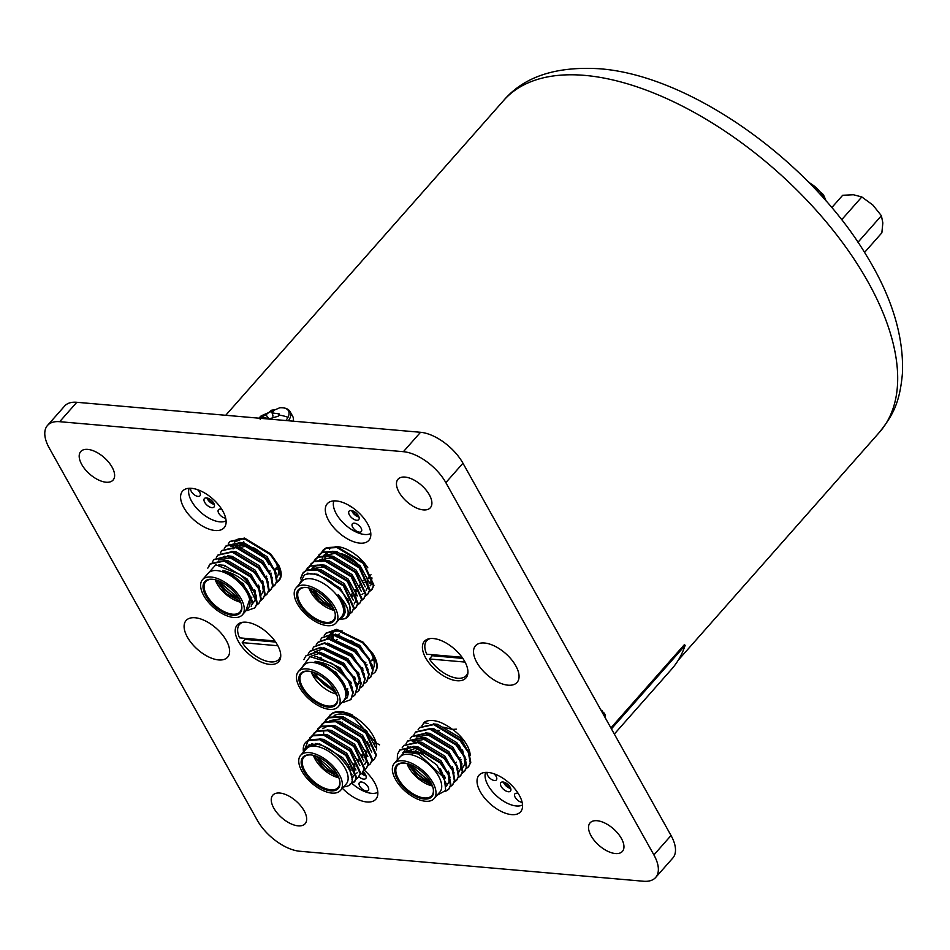 <?xml version="1.0" encoding="UTF-8"?>
<svg xmlns="http://www.w3.org/2000/svg" width="950" height="950" viewBox="0 0 950 950"><rect width="100%" height="100%" fill="white"/><g stroke="black" fill="none" stroke-linecap="round" stroke-linejoin="round"><path stroke-width="1.43" d="M519.27 795.221A27.692 14.108 -138.6 0 0 498.406 775.639A27.692 14.108 -138.6 0 0 479.026 775.188A27.692 14.108 -138.6 0 0 480.32 791.825A27.692 14.108 -138.6 0 0 501.173 811.407A27.692 14.108 -138.6 0 0 520.553 811.858A27.692 14.108 -138.6 0 0 519.27 795.221M342.416 788.274A27.692 14.108 -138.6 0 0 375.844 799.223A27.692 14.108 -138.6 0 0 374.561 782.598A27.692 14.108 -138.6 0 0 364.183 770.106M367.543 523.747A27.692 14.108 -138.6 0 0 346.679 504.153A27.692 14.108 -138.6 0 0 327.299 503.714A27.692 14.108 -138.6 0 0 328.593 520.339A27.692 14.108 -138.6 0 0 349.446 539.933A27.692 14.108 -138.6 0 0 368.826 540.372A27.692 14.108 -138.6 0 0 367.543 523.747M470.202 755.63A27.692 14.108 -138.6 0 0 466.913 745.049A27.692 14.108 -138.6 0 0 452.521 729.386M354.528 718.39A27.692 14.108 -138.6 0 0 333.782 716.158M367.804 567.815A27.692 14.108 -138.6 0 0 335.231 546.618M515.767 665.796A27.692 14.108 -138.6 0 0 494.902 646.214A27.692 14.108 -138.6 0 0 475.522 645.762A27.692 14.108 -138.6 0 0 476.805 662.399A27.692 14.108 -138.6 0 0 497.669 681.981A27.692 14.108 -138.6 0 0 517.049 682.432A27.692 14.108 -138.6 0 0 515.767 665.796M464.645 661.342A27.692 14.108 -138.6 0 0 443.781 641.749A27.692 14.108 -138.6 0 0 424.401 641.309A27.692 14.108 -138.6 0 0 425.695 657.934A27.692 14.108 -138.6 0 0 446.559 677.528A27.692 14.108 -138.6 0 0 465.939 677.967A27.692 14.108 -138.6 0 0 464.645 661.342M373.065 668.812A27.692 14.108 -138.6 0 0 371.046 653.172A27.692 14.108 -138.6 0 0 366.059 646.095M339.981 630.396A27.692 14.108 -138.6 0 0 330.814 633.139M112.064 467.127A21.553 10.984 -138.6 0 0 95.831 451.879A21.553 10.984 -138.6 0 0 80.75 451.535A21.553 10.984 -138.6 0 0 81.748 464.479A21.553 10.984 -138.6 0 0 97.981 479.726A21.553 10.984 -138.6 0 0 113.074 480.071A21.553 10.984 -138.6 0 0 112.064 467.127M304.119 810.778A21.553 10.984 -138.6 0 0 287.886 795.53A21.553 10.984 -138.6 0 0 272.804 795.186A21.553 10.984 -138.6 0 0 273.802 808.129A21.553 10.984 -138.6 0 0 290.047 823.365A21.553 10.984 -138.6 0 0 305.128 823.721A21.553 10.984 -138.6 0 0 304.119 810.778M429.341 494.808A21.553 10.984 -138.6 0 0 413.108 479.572A21.553 10.984 -138.6 0 0 398.026 479.228A21.553 10.984 -138.6 0 0 399.024 492.171A21.553 10.984 -138.6 0 0 415.257 507.407A21.553 10.984 -138.6 0 0 430.338 507.751A21.553 10.984 -138.6 0 0 429.341 494.808M621.395 838.458A21.553 10.984 -138.6 0 0 605.162 823.211A21.553 10.984 -138.6 0 0 590.081 822.866A21.553 10.984 -138.6 0 0 591.078 835.81A21.553 10.984 -138.6 0 0 607.311 851.057A21.553 10.984 -138.6 0 0 622.404 851.402A21.553 10.984 -138.6 0 0 621.395 838.458M277.115 577.089A27.692 14.108 -138.6 0 0 275.191 561.296A27.692 14.108 -138.6 0 0 271.997 556.462M243.058 538.436A27.692 14.108 -138.6 0 0 234.947 541.263M232.976 548.079A27.692 14.108 -138.6 0 0 233.047 548.946M277.459 645.002A27.692 14.108 -138.6 0 0 256.595 625.409A27.692 14.108 -138.6 0 0 237.215 624.969A27.692 14.108 -138.6 0 0 238.498 641.606A27.692 14.108 -138.6 0 0 259.362 661.188A27.692 14.108 -138.6 0 0 278.742 661.627A27.692 14.108 -138.6 0 0 277.459 645.002M222.834 511.112A27.692 14.108 -138.6 0 0 201.97 491.53A27.692 14.108 -138.6 0 0 182.59 491.079A27.692 14.108 -138.6 0 0 183.873 507.716A27.692 14.108 -138.6 0 0 204.737 527.298A27.692 14.108 -138.6 0 0 224.117 527.749A27.692 14.108 -138.6 0 0 222.834 511.112M226.338 640.538A27.692 14.108 -138.6 0 0 205.473 620.956A27.692 14.108 -138.6 0 0 186.093 620.516A27.692 14.108 -138.6 0 0 187.388 637.141A27.692 14.108 -138.6 0 0 208.252 656.735A27.692 14.108 -138.6 0 0 227.62 657.174A27.692 14.108 -138.6 0 0 226.338 640.538M59.684 421.693L76.808 402.289A37.596 19.154 -138.6 0 0 64.624 406.042L47.5 425.446A37.596 19.154 41.4 0 1 59.684 421.693L403.394 451.689A37.596 19.154 41.4 0 1 445.835 482.636L653.897 854.917A37.596 19.154 41.4 0 1 655.643 877.491A37.596 19.154 41.4 0 1 643.471 881.244L299.749 851.248A37.596 19.154 41.4 0 1 257.308 820.301L49.246 448.02A37.596 19.154 41.4 0 1 47.5 425.446M76.808 402.289L420.529 432.286L403.394 451.689M445.835 482.636L462.971 463.232A37.596 19.154 -138.6 0 0 420.529 432.286M462.971 463.232L671.033 835.513L653.897 854.917M655.643 877.491L672.778 858.087A37.596 19.154 -138.6 0 0 671.033 835.513M361.392 755.476A27.692 14.108 -138.6 0 0 362.449 755.749M376.366 749.93A27.692 14.108 -138.6 0 0 375.761 742.449M430.445 781.862A18.929 9.642 41.4 0 1 411.326 764.988M443.223 775.758L440.61 769.429M422.774 753.516L415.803 751.545M407.823 763.729L418.024 777.456L432.131 785.187M394.262 763.432L399.974 756.972A26.564 13.537 41.4 0 1 420.316 758.314A26.564 13.537 41.4 0 1 440.135 779.392A26.564 13.537 41.4 0 1 439.803 792.134L434.091 798.606A26.564 13.537 41.4 0 1 413.749 797.252A26.564 13.537 41.4 0 1 393.929 776.174A26.564 13.537 41.4 0 1 394.262 763.432A26.564 13.537 41.4 0 1 414.604 764.786A26.564 13.537 41.4 0 1 434.423 785.864A26.564 13.537 41.4 0 1 434.091 798.606M436.976 795.34L445.728 790.436L444.303 777.943L418.534 753.979L404.581 752.032L397.884 759.335M448.839 789.094L450.929 784.854L448.982 774.369L440.622 762.351L414.461 746.522L399.891 749.883M445.087 791.623L448.59 789.379L450.442 785.413L448.483 774.927L440.135 762.909L413.963 747.092L399.629 750.156L397.444 754.514L397.266 760.036M443.282 727.189L452.568 729.41C441.56 721.371 432.476 718.758 425.315 721.572A31.338 15.96 -138.6 0 0 424.021 722.582L422.311 725.218M425.315 721.572L421.978 725.42M468.659 766.638L470.761 762.387L468.801 751.901L460.453 739.896L434.293 724.066L419.71 727.415M466.331 768.562L468.421 766.923L470.262 762.957L468.314 752.471L459.954 740.454L433.794 724.624L419.461 727.7L418.012 729.909M464.692 771.127L466.794 766.887L464.835 756.402L456.487 744.384L430.326 728.555L415.744 731.916M462.365 773.062L464.455 771.412L466.296 767.446L464.348 756.96L455.988 744.943L429.827 729.125L415.494 732.189L414.046 734.398M460.726 775.616L462.828 771.376L460.869 760.891L452.521 748.873L426.36 733.056L411.789 736.404M458.399 777.551L460.489 775.901L462.329 771.934L460.382 761.449L452.022 749.431L425.861 733.614L411.528 736.678L410.079 738.886M410.139 750.844L410.436 751.747M456.76 780.104L458.862 775.865L456.914 765.379L448.554 753.362L422.394 737.544L407.823 740.893M454.433 782.04L456.522 780.401L458.363 776.423L456.416 765.938L448.056 753.92L421.895 738.102L407.562 741.166L406.113 743.387M452.806 784.605L454.896 780.354L452.948 769.868L444.588 757.851L418.428 742.033L403.857 745.382M450.466 786.529L452.556 784.89L454.397 780.924L452.449 770.438L444.101 758.421L417.929 742.591L403.596 745.667L402.147 747.876M451.927 767.849L452.972 768.229M447.973 772.338L449.006 772.718M443.697 776.708L445.039 777.219M462.519 750.061A20.888 10.64 41.4 0 1 463.22 753.279M460.976 759.43A20.888 10.64 41.4 0 1 460.37 759.834M461.272 750.251A19.047 9.702 -138.6 0 0 460.608 748.351A19.047 9.702 -138.6 0 0 458.791 744.895M404.997 763.123A22.871 11.649 -138.6 0 0 397.456 765.403A22.871 11.649 -138.6 0 0 397.171 776.364A22.871 11.649 -138.6 0 0 414.236 794.509A22.871 11.649 -138.6 0 0 431.751 795.672A22.871 11.649 -138.6 0 0 433.069 787.918M396.174 776.72A23.619 12.041 -138.6 0 0 419.864 798.119A23.619 12.041 -138.6 0 0 433.164 788.274A23.619 12.041 -138.6 0 0 432.179 785.329A23.619 12.041 -138.6 0 0 404.617 763.076A23.619 12.041 -138.6 0 0 396.174 776.72M439.411 730.574A19.047 9.702 -138.6 0 0 436.24 730.348M433.236 729.303A20.888 10.64 41.4 0 1 434.554 729.018M424.021 722.582L428.141 723.568M456.344 729.149L452.568 729.41M424.852 751.165L422.192 754.181L436.988 765.118L446.251 783.869M403.56 752.341L405.187 749.562L410.649 746.617M413.488 746.344L417.858 746.795L440.954 760.629L450.181 777.456M406.897 751.652L408.096 746.569M417.454 741.843L421.812 742.306L444.909 756.129L454.147 772.967M411.421 751.616L411.255 750.904M421.42 737.354L425.778 737.818L448.875 751.64L458.114 768.479M444.742 776.471L443.84 776.209M425.386 732.866L429.744 733.317L452.841 747.151L462.08 763.978M448.709 771.982L447.806 771.721M429.353 728.377L433.711 728.828L456.808 742.663L466.046 759.489M452.675 767.493L451.772 767.22M433.307 723.888L437.677 724.339L460.774 738.162L470.012 755.001M448.174 774.262L449.101 781.458L446.476 786.078M431.692 785.08L414.034 771.258L409.213 764.168M405.947 751.759L407.835 746.593M410.21 751.711L410.056 750.832M412.276 741.534L425.766 739.148M445.324 777.979L444.196 777.717M413.844 743.197L413.951 742.081M414.046 741.499L414.521 739.812M416.242 737.046L429.733 734.659M460.073 760.796L460.999 767.98L458.921 771.994M449.291 773.49L448.471 773.3M464.027 756.295L464.966 763.491L463.363 766.959M453.257 769.001L452.438 768.811M402.931 752.59L416.86 747.923L417.834 748.137L414.984 751.319M402.859 752.626L413.891 751.284L422.192 754.181M334.578 689.985A18.929 9.642 41.4 0 1 316.421 675.046A18.929 9.642 41.4 0 1 315.459 673.111M311.956 671.852L313.571 675.319L336.264 693.31M298.395 671.555L304.107 665.095A26.564 13.537 41.4 0 1 322.691 665.523A26.564 13.537 41.4 0 1 342.713 684.309A26.564 13.537 41.4 0 1 343.947 700.257L338.236 706.729A26.564 13.537 41.4 0 1 319.639 706.301A26.564 13.537 41.4 0 1 299.63 687.515A26.564 13.537 41.4 0 1 298.395 671.555A26.564 13.537 41.4 0 1 316.991 671.982A26.564 13.537 41.4 0 1 337.001 690.781A26.564 13.537 41.4 0 1 338.236 706.729M341.584 702.929L347.486 697.098L345.028 685.769A27.562 14.048 41.4 0 0 343.971 683.727A27.562 14.048 41.4 0 0 315.044 661.354L336.11 672.327L348.496 692.574L347.284 697.894M351.096 699.342L353.329 692.241L349.279 680.948L339.328 669.133L331.883 663.373L309.997 656.64L301.352 668.206M343.093 702.466L350.847 699.627L352.83 692.799L348.353 680.806A31.338 15.96 -138.6 0 0 331.883 663.373M372.673 673.954L374.775 672.517A31.338 15.96 -138.6 0 0 375.701 671.163L376.129 670.676C378.183 666.603 377.174 661.034 373.077 653.992L363.126 642.176L336.716 629.328L325.933 633.175M374.775 672.517C377.886 668.467 377.15 662.471 372.578 654.55L362.627 642.734L336.217 629.886L325.684 633.448L324.235 635.669M370.916 676.887L373.16 669.786L369.111 658.481L359.159 646.665L332.749 633.816L321.967 637.664M354.196 678.11L355.229 678.49M368.576 678.811L370.678 677.172L372.661 670.344L368.612 659.051L358.661 647.235L332.251 634.386L321.718 637.949L320.269 640.158M366.949 681.376L369.194 674.274L365.144 662.981L355.193 651.166L328.783 638.317L318.012 642.164M350.229 682.599L351.262 682.979M364.622 683.311L366.712 681.661L368.695 674.844L364.646 663.539L354.694 651.724L328.284 638.875L317.751 642.438L316.303 644.646M362.983 685.864L365.228 678.763L361.178 667.47L351.227 655.654L324.817 642.806L314.046 646.653M360.656 687.8L362.746 686.149L364.729 679.333L360.679 668.028L350.728 656.212L324.318 643.364L313.785 646.926L312.336 649.147M359.029 690.365L361.261 683.264L357.212 671.959L347.261 660.143L320.851 647.294L310.08 651.142M347.569 693.12L348.519 693.072M356.689 692.289L358.779 690.65L360.762 683.822L356.713 672.517L346.774 660.701L320.352 647.852L309.819 651.415L308.37 653.636M355.062 694.854L357.295 687.752L353.246 676.447L343.294 664.632L316.884 651.783L306.114 655.631M352.723 696.778L354.813 695.139L356.796 688.311L352.759 677.018L342.808 665.202L316.397 652.353L305.853 655.916L303.834 659.644M351.571 640.834A20.888 10.64 41.4 0 1 357.283 645.038M363.862 652.555A20.888 10.64 41.4 0 1 364.907 654.289M337.202 639.362A19.047 9.702 -138.6 0 0 336.478 639.873M309.13 671.246A22.871 11.649 -138.6 0 0 301.601 673.526A22.871 11.649 -138.6 0 0 302.658 687.254A22.871 11.649 -138.6 0 0 319.889 703.428A22.871 11.649 -138.6 0 0 335.884 703.796A22.871 11.649 -138.6 0 0 337.214 696.041M334.923 690.591A23.619 12.041 -138.6 0 0 308.762 671.199A23.619 12.041 -138.6 0 0 301.696 687.693A23.619 12.041 -138.6 0 0 325.47 706.646A23.619 12.041 -138.6 0 0 337.298 696.398A23.619 12.041 -138.6 0 0 334.923 690.591M331.954 635.491L332.144 638.732M332.939 635.348L333.402 639.006M373.968 660.571L371.593 660.357M336.312 635.336L336.668 636.785M365.572 663.694A19.047 9.702 -138.6 0 0 365.857 662.209M367.032 664.774A20.888 10.64 41.4 0 1 366.652 665.701M362.817 668.658A20.888 10.64 41.4 0 1 361.974 668.836M363.375 670.094L362.603 670.023M342.107 630.907L335.16 631.156L331.063 633.127M314.949 656.616L316.754 656.628L340.076 667.838L352.438 687.681M319.675 652.104L344.031 663.349L356.392 683.181M348.448 692.004L347.367 691.98M323.641 647.615L347.997 658.849L360.359 678.692M327.608 643.126L351.963 654.36L364.325 674.203M350.978 682.242L350.051 681.969M331.574 638.637L355.929 649.871L368.291 669.714M354.932 677.754L354.017 677.481M335.54 634.137L359.896 645.383L372.258 665.214M358.898 673.265L357.984 672.992M329.021 638.329L329.412 636.239M359.48 674.773L358.673 674.583M328.189 638.293L328.676 636.595M330.386 633.828L335.16 631.156M310.412 656.438L319.734 653.256L324.116 653.909M314.521 651.795L323.701 648.767L328.082 649.42M358.352 675.509L359.409 680.224L357.2 686.743M359.124 683.454L356.654 684.059M351.548 683.751L350.74 683.572M355.514 679.262L354.706 679.084M326.42 638.317L335.588 635.289L339.969 635.954M348.353 680.806C338.901 669.239 327.798 662.744 315.044 661.354M332.31 606.278A18.929 9.642 41.4 0 1 313.191 589.404M309.676 588.145L319.188 601.255L333.996 609.603M296.127 587.848L301.839 581.388A26.564 13.537 41.4 0 1 304.546 579.464A26.564 13.537 41.4 0 1 333.046 591.007A26.564 13.537 41.4 0 1 341.679 616.55L335.968 623.022A26.564 13.537 41.4 0 1 333.26 624.934A26.564 13.537 41.4 0 1 304.76 613.403A26.564 13.537 41.4 0 1 296.127 587.848A26.564 13.537 41.4 0 1 298.834 585.936A26.564 13.537 41.4 0 1 327.334 597.467A26.564 13.537 41.4 0 1 335.968 623.022M348.139 616.419L350.158 612.251L349.885 606.575C346.904 589.808 316.445 567.993 304.297 575.154L299.238 584.321M348.317 616.229L347.961 616.633A31.338 15.96 -138.6 0 1 345.23 618.676C350.787 613.926 348.424 605.934 338.141 594.688A27.562 14.048 41.4 0 1 340.171 618.557A27.562 14.048 41.4 0 1 339.767 618.711M352.022 612.014L354.124 607.763L343.817 585.259L317.656 569.442L306.672 570.071L303.323 572.506L300.913 578.039M349.695 613.938L351.785 612.299L353.626 608.321L343.318 585.829L317.157 570L306.173 570.629L302.824 573.064L300.378 578.942M339.008 619.566L345.23 618.676M355.086 589.997L356.939 590.686M355.122 590.758L356.155 591.149M369.657 591.102L372.103 589.273L373.944 585.307L363.636 562.804L337.476 546.986L326.503 547.616L323.142 550.05L321.539 552.615M369.514 591.482L371.604 589.843L373.457 585.865L363.149 563.362L336.977 547.544L326.004 548.174L321.195 552.829M351.156 595.258L352.201 595.638M365.691 595.591L368.137 593.762L369.978 589.796L359.682 567.293L333.509 551.475L322.537 552.104L318.939 554.824M365.548 595.971L367.65 594.332L369.491 590.366L359.183 567.862L333.011 552.033L322.038 552.674L317.241 557.317M347.154 599.735L348.234 600.127M363.921 598.536L366.023 594.284L355.716 571.793L329.543 555.964L318.571 556.605L314.973 559.312M361.582 600.459L363.684 598.821L365.524 594.854L355.217 572.351L329.056 556.522L318.072 557.163L313.274 561.806M359.955 603.024L362.057 598.785L351.749 576.282L325.577 560.452L314.604 561.094L311.006 563.813M357.616 604.96L359.718 603.309L361.558 599.343L351.251 576.84L325.09 561.023L314.106 561.652L309.308 566.295M353.792 609.069L356.25 607.24L358.091 603.274L347.783 580.771L321.611 564.953L310.638 565.582L307.04 568.302M353.649 609.449L355.751 607.798L357.592 603.832L347.284 581.329L321.124 565.511L310.139 566.141L305.342 570.796M340.005 553.494A20.888 10.64 41.4 0 1 362.924 571.092M364.171 582.374A20.888 10.64 41.4 0 1 363.696 583.027L364.206 582.457M362.746 581.21A19.047 9.702 -138.6 0 0 363.233 580.189M357.271 564.87A19.047 9.702 -138.6 0 0 346.667 556.831M306.862 587.539A22.871 11.649 -138.6 0 0 301.661 588.169A22.871 11.649 -138.6 0 0 299.321 589.808A22.871 11.649 -138.6 0 0 306.755 611.8A22.871 11.649 -138.6 0 0 331.289 621.727A22.871 11.649 -138.6 0 0 333.616 620.089A22.871 11.649 -138.6 0 0 334.946 612.334M331.348 622.773A23.619 12.041 -138.6 0 0 335.029 612.691A23.619 12.041 -138.6 0 0 306.494 587.492A23.619 12.041 -138.6 0 0 300.746 588.097A23.619 12.041 -138.6 0 0 304.083 610.47A23.619 12.041 -138.6 0 0 331.348 622.773M329.923 548.542L329.614 549.254M329.009 551.712L328.938 552.639M358.922 585.651L359.824 585.913M371.854 577.671L368.838 577.208M367.84 578.324L372.008 578.835M369.491 583.253L371.782 582.706M338.473 588.335L322.561 577.101M369.17 582.207L371.949 581.851M359.587 587.231L360.406 587.421M370.025 585.877L371.011 584.749M347.961 616.633A31.338 15.96 -138.6 0 0 349.885 606.575M310.282 573.942L317.074 574.204L340.171 588.026L349.422 604.924M307.194 574.204L307.907 573.064M316.671 569.252L321.041 569.715L344.137 583.538L353.376 600.376M312.336 567.981L317.811 565.036M320.637 564.763L325.007 565.214L348.104 579.049L357.343 595.876M314.581 574.418L314.45 573.824M324.603 560.274L328.973 560.726L352.07 574.56L361.309 591.387M347.926 599.391L347.023 599.117M328.569 555.786L332.939 556.237L356.036 570.059L365.275 586.898M363.054 593.774L362.045 594.498M351.892 594.902L350.989 594.629M322.038 559.966L322.418 557.888M323.511 555.465L329.697 551.558M332.536 551.285L336.906 551.748L360.003 565.571L369.241 582.409M355.858 590.413L354.956 590.14M336.502 546.796L341.489 547.39M367.223 579.215L368.149 586.399L366.071 590.413M356.44 591.909L355.621 591.731M325.149 560.369L324.971 557.128M325.648 553.743L325.957 553.031M311.493 568.943L324.995 566.556M355.324 592.693L356.262 599.878L354.172 603.891M348.508 600.899L347.664 600.697M319.426 559.966L332.916 557.579M352.474 596.398L351.654 596.22M321.005 561.628L321.088 560.702M323.392 555.465L336.882 553.078M338.141 594.688L345.349 612.227L343.366 616.099M238.711 598.108A18.929 9.642 41.4 0 1 219.592 581.234M216.089 579.975L226.29 593.702L240.398 601.433M202.528 579.678L208.24 573.218A26.564 13.537 41.4 0 1 228.582 574.56A26.564 13.537 41.4 0 1 248.413 595.638A26.564 13.537 41.4 0 1 248.081 608.38L242.369 614.852A26.564 13.537 41.4 0 1 222.027 613.498A26.564 13.537 41.4 0 1 202.196 592.42A26.564 13.537 41.4 0 1 202.528 579.678A26.564 13.537 41.4 0 1 222.87 581.032A26.564 13.537 41.4 0 1 242.701 602.11A26.564 13.537 41.4 0 1 242.369 614.852M245.777 610.992L250.456 597.146A27.562 14.048 41.4 0 0 249.731 595.187A27.562 14.048 41.4 0 0 222.585 570.368L243.271 583.609L252.415 603.309L251.168 606.361M255.123 607.584L257.224 603.345L255.265 592.859L246.917 580.842L239.982 574.513L215.816 564.763L205.509 576.306M246.786 610.684L254.885 607.869L256.726 603.903L254.458 592.741A31.338 15.96 -138.6 0 0 239.982 574.513M278.671 580.925L276.973 582.338A31.338 15.96 -138.6 0 0 278.279 581.329L280.523 576.947L278.564 566.461L270.216 554.456L244.043 538.626L229.71 541.69L228.261 543.911M278.706 580.842C281.901 577.719 282.019 572.731 279.062 565.903L270.702 553.886L244.542 538.068L229.971 541.417M274.954 585.129L277.044 580.878L275.096 570.392L266.736 558.386L240.576 542.557L226.243 545.621L224.639 548.197M258.222 586.34L259.255 586.72M272.614 587.053L274.704 585.414L276.557 581.447L274.598 570.962L266.249 558.944L240.077 543.115L225.744 546.191L224.295 548.399M270.988 589.617L273.077 585.378L271.13 574.893L262.782 562.875L236.609 547.046L222.039 550.406M254.256 590.829L255.301 591.209M268.648 591.553L270.75 589.903L272.591 585.936L270.631 575.451L262.283 563.433L236.111 547.616L221.789 550.679L220.341 552.888M267.021 594.106L269.123 589.867L267.164 579.381L258.816 567.364L232.643 551.546L218.072 554.895M264.682 596.042L266.784 594.391L268.624 590.425L266.665 579.939L258.317 567.922L232.156 552.104L217.823 555.168L216.374 557.377M263.055 598.595L265.157 594.356L263.197 583.87L254.849 571.852L228.677 556.035L214.106 559.384M252.558 601.303L251.679 601.362M260.716 600.531L262.817 598.892L264.658 594.914L262.699 584.428L254.351 572.423L228.19 556.593L213.857 559.657L212.408 561.878M259.089 603.096L261.191 598.844L259.231 588.359L250.883 576.341L224.711 560.524L210.389 563.587L208.276 567.625M256.749 605.019L258.851 603.381L260.692 599.414L258.733 588.929L250.384 576.911L224.224 561.082L209.891 564.158L207.801 568.136M238.521 547.509A20.888 10.64 41.4 0 1 238.699 547.295A20.888 10.64 41.4 0 1 247.487 545.526M252.949 547.461A20.888 10.64 41.4 0 1 263.863 555.501M268.577 561.592A20.888 10.64 41.4 0 1 270.275 564.929M268.874 564.597A19.047 9.702 -138.6 0 0 259.35 552.651M257.664 551.38A19.047 9.702 -138.6 0 0 240.493 548.102M213.263 579.369A22.871 11.649 -138.6 0 0 205.734 581.649A22.871 11.649 -138.6 0 0 205.449 592.61A22.871 11.649 -138.6 0 0 222.514 610.755A22.871 11.649 -138.6 0 0 240.029 611.919A22.871 11.649 -138.6 0 0 241.348 604.164M240.457 601.576A23.619 12.041 -138.6 0 0 212.895 579.322A23.619 12.041 -138.6 0 0 204.44 592.966A23.619 12.041 -138.6 0 0 228.143 614.365A23.619 12.041 -138.6 0 0 241.442 604.521A23.619 12.041 -138.6 0 0 240.457 601.576M236.977 543.59L237.441 547.236M278.279 569.572L275.381 568.884M240.35 543.566L240.706 545.027M269.634 572.007A19.047 9.702 -138.6 0 0 269.966 570.594M271.106 573.111A20.888 10.64 41.4 0 1 270.702 573.99M266.808 576.816A20.888 10.64 41.4 0 1 265.952 576.982M267.556 578.764L266.784 578.574M237.179 539.933L237.749 539.279M246.774 539.315L242.072 539.018L237.132 539.98M218.833 564.858L224.141 565.286L247.237 579.12L256.476 595.947M252.261 604.046L251.631 604.271M223.737 560.346L228.107 560.797L251.204 574.619L260.442 591.458M252.486 600.246L251.37 600.21M219.402 559.063L224.877 556.118M227.703 555.845L232.073 556.308L255.17 570.131L264.409 586.969M231.669 551.356L236.039 551.808L259.136 565.642L268.375 582.469M254.992 590.472L254.089 590.211M235.636 546.867L240.006 547.319L263.103 561.153L272.341 577.98M258.958 585.984L258.056 585.711M239.602 542.379L243.972 542.83L267.069 556.653L276.308 573.491M262.924 581.495L262.022 581.222M233.059 546.559L233.451 544.481M234.792 541.69L236.752 539.778M263.506 582.991L262.687 582.813M232.239 546.523L232.714 544.837M234.424 542.058L242.072 539.018M218.559 560.025L232.049 557.638M262.39 583.775L263.328 590.959L261.238 594.973M220.816 558.303L221.124 557.591M255.574 591.981L254.754 591.791M259.54 587.492L258.721 587.302M230.458 546.559L243.948 544.172M241.193 575.546L246.252 580.236L255.396 599.949L251.513 605.067M254.458 592.741C246.703 581.127 236.087 573.669 222.585 570.368M336.846 773.704A18.929 9.642 41.4 0 1 317.728 756.818M349.624 767.541L349.457 766.899M300.663 755.274L306.375 748.802A26.564 13.537 41.4 0 1 309.082 746.89A26.564 13.537 41.4 0 1 337.582 758.421A26.564 13.537 41.4 0 1 346.216 783.976L340.504 790.436A26.564 13.537 41.4 0 1 337.796 792.347A26.564 13.537 41.4 0 1 309.296 780.817A26.564 13.537 41.4 0 1 300.663 755.274A26.564 13.537 41.4 0 1 303.371 753.362A26.564 13.537 41.4 0 1 331.871 764.893A26.564 13.537 41.4 0 1 340.504 790.436M343.484 787.051L347.308 786.161C365.536 780.211 329.603 737.913 310.448 745.049A27.562 14.048 41.4 0 0 309.011 745.524A27.562 14.048 41.4 0 0 304.463 750.963M350.158 783.952L354.837 781.399L356.678 777.432L346.37 754.929L320.209 739.1L309.225 739.741L305.698 742.389M349.671 784.522L354.338 781.957L356.179 777.991L345.871 755.488L319.711 739.67L308.239 740.537A31.338 15.96 -138.6 0 0 305.52 742.579A31.338 15.96 -138.6 0 0 303.489 752.068M352.117 715.671L376.224 742.971C373.089 733.056 365.881 724.363 354.588 716.906A31.338 15.96 -138.6 0 0 351.963 715.492L352.391 715.006C344.636 711.443 338.176 710.707 333.022 712.785L329.424 715.504M354.588 716.906C345.693 712.227 338.343 711.039 332.524 713.355L327.714 717.998M374.407 759.216L376.497 754.977L366.201 732.474L340.029 716.644L329.056 717.286L325.458 720.005M372.067 761.152L374.169 759.501L376.01 755.535L365.702 733.032L339.53 717.214L328.558 717.844L323.748 722.487M370.441 763.705L372.543 759.466L362.235 736.962L336.062 721.145L325.09 721.774L321.492 724.494M368.101 765.641L370.203 763.99L372.044 760.024L361.736 737.521L335.576 721.703L324.591 722.332L319.794 726.976M366.474 768.194L368.576 763.954L358.269 741.451L332.096 725.634L321.124 726.263L317.526 728.982M364.135 770.129L366.237 768.491L368.077 764.512L357.77 742.009L331.609 726.192L320.625 726.821L315.827 731.476M362.508 772.694L364.61 768.443L354.303 745.94L328.13 730.123L317.157 730.752L313.559 733.471M360.169 774.618L362.271 772.979L364.111 769.013L353.804 746.51L327.643 730.681L316.659 731.322L311.861 735.965M358.542 777.183L360.644 772.944L350.336 750.441L324.176 734.611L313.191 735.252L309.593 737.972M356.214 779.107L358.304 777.468L360.145 773.502L349.838 750.999L323.677 735.181L312.692 735.811L307.895 740.454M357.675 760.428L358.72 760.807M353.709 764.916L354.754 765.308M350.122 769.547L350.787 769.797M315.875 743.422L316.101 744.087M366.617 751.759A20.888 10.64 41.4 0 1 366.023 752.044A20.888 10.64 41.4 0 1 365.94 752.079M338.319 721.691A20.888 10.64 41.4 0 1 338.96 721.383A20.888 10.64 41.4 0 1 339.067 721.335M311.398 754.965A22.871 11.649 -138.6 0 0 306.197 755.582A22.871 11.649 -138.6 0 0 303.869 757.233A22.871 11.649 -138.6 0 0 311.291 779.226A22.871 11.649 -138.6 0 0 335.825 789.153A22.871 11.649 -138.6 0 0 338.152 787.502A22.871 11.649 -138.6 0 0 339.483 779.748M305.282 755.523A23.619 12.041 -138.6 0 0 308.619 777.896A23.619 12.041 -138.6 0 0 335.884 790.186A23.619 12.041 -138.6 0 0 339.566 780.116A23.619 12.041 -138.6 0 0 311.03 754.918A23.619 12.041 -138.6 0 0 305.282 755.523M366.106 752.412L366.926 752.59M376.604 747.341L375.689 747.377M374.359 743.506L376.141 743.838M314.213 755.559L323.724 768.669L338.532 777.029M368.113 744.491A19.047 9.702 -138.6 0 0 367.448 741.356M342.475 722.19A19.047 9.702 -138.6 0 0 340.824 722.499M369.621 745.097A20.888 10.64 41.4 0 1 369.609 747.021M379.572 744.836L376.224 742.971M306.589 747.092L319.628 743.862L342.724 757.696L348.424 765.071L351.832 777.587M309.118 745.477L309.367 744.752M319.236 738.922L323.594 739.373L346.691 753.207L355.929 770.034M312.633 744.574L312.657 743.636M323.19 734.433L327.56 734.884L350.657 748.719L359.896 765.546M357.675 772.421L356.678 773.146M351.939 774.333L351.286 774.321M327.156 729.932L331.526 730.396L354.623 744.218L363.862 761.057M322.822 728.662L328.296 725.717M331.122 725.444L335.492 725.907L358.589 739.729L367.828 756.568M365.608 763.432L364.598 764.168M354.445 764.56L353.543 764.299M324.971 727.557L325.221 726.786M335.089 720.955L339.459 721.406L362.556 735.241L371.794 752.068M358.411 760.071L357.509 759.81M339.055 716.466L343.425 716.918L366.522 730.752L375.761 747.579M362.378 755.582L361.475 755.309M329.911 720.646L343.401 718.259M362.959 757.091L362.14 756.901M353.911 766.852L354.849 774.036L351.844 779.083M311.659 744.741L311.742 743.838M315.923 744.182L315.792 743.422M351.061 770.557L350.17 770.355M365.809 753.374L366.747 760.558L364.657 764.524M355.027 766.068L354.219 765.89M323.736 734.528L323.558 731.286M324.235 727.902L324.544 727.189M358.993 761.579L358.174 761.389M308.406 745.797L308.691 745.156M308.239 740.537L303.703 751.83M467.934 671.804A26.315 13.407 41.4 0 1 466.189 675.604A26.315 13.407 41.4 0 1 457.662 678.229A26.315 13.407 41.4 0 1 429.412 658.967L432.262 655.726L462.828 658.398M431.549 654.609A26.315 13.407 -138.6 0 0 432.262 655.726M462.032 657.269L426.74 654.194A26.315 13.407 41.4 0 1 426.728 640.763A26.315 13.407 41.4 0 1 430.279 638.554M465.049 662.079L429.412 658.967M280.749 655.464A26.315 13.407 41.4 0 1 278.991 659.264A26.315 13.407 41.4 0 1 270.465 661.889A26.315 13.407 41.4 0 1 242.226 642.627L245.076 639.398L275.631 642.057M244.364 638.281A26.315 13.407 -138.6 0 0 245.076 639.398M274.847 640.941L239.554 637.854A26.315 13.407 41.4 0 1 239.531 624.423A26.315 13.407 41.4 0 1 243.081 622.214M277.851 645.739L242.226 642.627M522.524 804.971A25.068 12.766 41.4 0 1 515.803 805.909A25.068 12.766 41.4 0 1 499.201 798.119A25.068 12.766 41.4 0 1 485.521 779.178A25.068 12.766 41.4 0 1 485.616 772.386M507.312 783.999A6.413 3.266 -138.6 0 0 500.852 782.634A6.413 3.266 -138.6 0 0 504.011 789.747A6.413 3.266 -138.6 0 0 510.471 791.124A6.413 3.266 -138.6 0 0 507.312 783.999M503.417 782.052A6.413 3.266 -138.6 0 0 506.825 786.564A6.413 3.266 -138.6 0 0 510.72 788.512M518.296 793.582A5.926 3.016 -138.6 0 0 514.936 793.82A5.926 3.016 -138.6 0 0 517.845 800.399A5.926 3.016 -138.6 0 0 522.108 802.263M487.314 772.386A5.926 3.016 -138.6 0 0 490.426 778.668A5.926 3.016 -138.6 0 0 496.387 779.926A5.926 3.016 -138.6 0 0 493.964 773.763M504.569 782.384A4.94 2.518 -138.6 0 0 507.205 785.899A4.94 2.518 -138.6 0 0 510.245 787.408M370.797 533.484A25.068 12.766 41.4 0 1 364.076 534.434A25.068 12.766 41.4 0 1 333.794 507.692A25.068 12.766 41.4 0 1 333.759 507.585A25.068 12.766 41.4 0 1 333.889 500.899M348.769 513.392A6.413 3.266 -138.6 0 0 353.364 519.033A6.413 3.266 -138.6 0 0 358.744 519.638A6.413 3.266 -138.6 0 0 359.1 517.394A6.413 3.266 -138.6 0 0 354.516 511.753A6.413 3.266 -138.6 0 0 349.125 511.147A6.413 3.266 -138.6 0 0 348.769 513.392M351.69 510.577A6.413 3.266 -138.6 0 0 358.993 517.026M349.018 505.4A5.926 3.016 -138.6 0 0 351.999 507.264M352.106 525.801A5.926 3.016 -138.6 0 0 356.345 531.003A5.926 3.016 -138.6 0 0 361.309 531.572A5.926 3.016 -138.6 0 0 361.641 529.494A5.926 3.016 -138.6 0 0 357.402 524.293A5.926 3.016 -138.6 0 0 352.438 523.735A5.926 3.016 -138.6 0 0 352.106 525.801M352.842 510.91A4.94 2.518 -138.6 0 0 358.518 515.921M226.088 520.861A25.068 12.766 41.4 0 1 219.367 521.799A25.068 12.766 41.4 0 1 202.766 514.009A25.068 12.766 41.4 0 1 189.074 495.069A25.068 12.766 41.4 0 1 189.181 488.276M207.575 505.637A6.413 3.266 -138.6 0 0 214.035 507.015A6.413 3.266 -138.6 0 0 210.876 499.89A6.413 3.266 -138.6 0 0 204.416 498.524A6.413 3.266 -138.6 0 0 207.575 505.637M206.969 497.942A6.413 3.266 -138.6 0 0 210.377 502.455A6.413 3.266 -138.6 0 0 214.284 504.402M190.867 488.276A5.926 3.016 -138.6 0 0 193.99 494.546A5.926 3.016 -138.6 0 0 199.951 495.817A5.926 3.016 -138.6 0 0 197.529 489.654M221.861 509.461A5.926 3.016 -138.6 0 0 218.5 509.711A5.926 3.016 -138.6 0 0 221.409 516.289A5.926 3.016 -138.6 0 0 225.672 518.154M208.133 498.275A4.94 2.518 -138.6 0 0 210.769 501.79A4.94 2.518 -138.6 0 0 213.809 503.298M377.815 792.336A25.068 12.766 41.4 0 1 371.094 793.286A25.068 12.766 41.4 0 1 352.248 783.596M358.898 776.791A6.413 3.266 -138.6 0 0 365.762 778.489A6.413 3.266 -138.6 0 0 366.118 776.245A6.413 3.266 -138.6 0 0 363.197 771.875M368.647 788.346A5.926 3.016 -138.6 0 0 364.42 783.144A5.926 3.016 -138.6 0 0 359.444 782.586A5.926 3.016 -138.6 0 0 359.124 784.653A5.926 3.016 -138.6 0 0 363.351 789.866A5.926 3.016 -138.6 0 0 368.327 790.424A5.926 3.016 -138.6 0 0 368.647 788.346M361.677 773.573A6.413 3.266 -138.6 0 0 366.011 775.889M362.211 773.039A4.94 2.518 -138.6 0 0 365.536 774.784M602.098 712.168A19.19 7.089 -62.2 0 1 605.364 716.692L602.241 710.754L600.923 710.054M288.432 420.755A20.176 9.856 150.8 0 0 289.667 418.689A20.176 9.856 150.8 0 0 290.178 411.813C288.598 408.856 285.119 407.514 279.728 407.776L279.728 407.776A19.19 9.381 150.8 0 1 287.981 417.311A19.19 9.381 150.8 0 1 285.867 420.529M260.193 419.354L261.369 417.026L265.941 414.853L271.522 410.234L274.645 409.688L272.175 412.918L279.3 413.915L278.136 416.242L269.159 418.867M265.798 417.608L262.984 418.059L261.369 417.026M290.178 411.813L292.754 416.433A20.176 9.856 150.8 0 1 293.087 421.159M271.522 410.234L272.793 416.124M269.123 418.974L265.941 414.853M614.329 734.065L671.543 669.251A251.643 128.202 -138.6 0 0 685.152 645.359L684.428 644.611L610.898 727.914M685.152 645.359L611.432 728.876M864.559 252.427L881.861 232.833L882.835 222.917L881.398 215.721L857.981 242.262M841.653 219.771L861.804 196.947L853.432 194.75L842.674 195.273L831.784 207.611M861.804 196.947L872.801 204.974L881.398 215.721M410.056 764.477L431.11 783.061M430.647 782.206A19.047 9.702 41.4 0 1 410.958 764.833M443.258 775.901A22.871 11.649 -138.6 0 0 442.32 773.062A22.871 11.649 -138.6 0 0 439.803 768.372M422.691 753.623A22.871 11.649 -138.6 0 0 410.934 751.806M406.992 763.515A22.871 11.649 -138.6 0 0 407.455 764.726A22.871 11.649 -138.6 0 0 432.44 785.982M314.189 672.588L315.554 675.498L335.243 691.184M334.78 690.329A19.047 9.702 41.4 0 1 316.196 675.201A19.047 9.702 41.4 0 1 315.091 672.956M311.125 671.638A22.871 11.649 -138.6 0 0 312.93 675.616A22.871 11.649 -138.6 0 0 336.585 694.106M347.071 690.793A22.871 11.649 -138.6 0 0 347.724 688.655M308.857 587.919A22.871 11.649 -138.6 0 0 334.317 610.399M344.624 607.43A22.871 11.649 -138.6 0 0 344.957 606.741L344.624 607.442M336.193 586.186A22.871 11.649 -138.6 0 0 323.95 577.766M311.921 588.881L332.975 607.477M332.512 606.622A19.047 9.702 41.4 0 1 312.823 589.249M218.322 580.711L239.388 599.308M215.258 579.761A22.871 11.649 -138.6 0 0 215.721 580.972A22.871 11.649 -138.6 0 0 240.718 602.229M251.109 599.117A22.871 11.649 -138.6 0 0 251.809 597.063M238.913 598.452A19.047 9.702 41.4 0 1 219.236 581.079M316.457 756.307L337.511 774.891M337.048 774.036A19.047 9.702 41.4 0 1 317.359 756.663M350.087 770.925A22.871 11.649 -138.6 0 0 349.41 766.804M317.668 743.553A22.871 11.649 -138.6 0 0 316.469 743.945A22.871 11.649 -138.6 0 0 315.424 744.491L317.502 743.529M313.393 755.345A22.871 11.649 -138.6 0 0 338.853 777.812M601.124 710.434A20.176 7.446 -62.2 0 1 602.241 710.754M287.981 417.311A31.635 22.42 -153.4 0 0 278.73 415.031M503.69 100.427C523.984 76.689 555.893 66.132 599.414 68.756C689.914 75.276 809.471 160.55 866.044 254.826C891.516 296.127 903.664 335.35 902.5 372.507C899.864 403.477 892.62 415.411 879.51 432.202A250.658 127.704 -138.6 0 0 828.163 224.236A250.658 127.704 -138.6 0 0 584.903 75.394A250.658 127.704 -138.6 0 0 503.69 100.427L225.72 415.281M823.828 198.443L823.994 198.253A19.297 9.832 -138.6 0 0 822.866 195.938A19.297 9.832 -138.6 0 0 809.044 182.661M806.942 180.524L823.294 194.56L824.398 196.84A2.506 1.496 157.4 0 1 823.994 198.253L824.291 198.954M410.804 751.794L422.833 753.457M441.085 770.094L443.508 776.352M460.216 757.649L459.586 758.361M456.261 762.137L455.62 762.862M452.295 766.638L451.654 767.351M448.329 771.127L447.699 771.839M444.363 775.616L443.579 776.494M347.759 688.774L347.082 690.804M338.438 634.778L339.257 633.852M321.053 657.258L320.518 657.863M362.484 667.898L361.843 668.61M358.518 672.386L357.889 673.111M354.552 676.887L353.923 677.599M350.586 681.376L349.956 682.088M370.69 661.378L373.362 658.35M367.662 578.538L370.987 574.762M359.444 585.058L358.815 585.77M355.478 589.546L354.849 590.271M351.512 594.047L350.883 594.759M347.546 598.536L346.904 599.272M339.221 589.107L321.587 576.662M318.024 574.406L317.395 575.13M370.524 585.378L371.509 584.25M306.767 574.299L307.384 573.598M251.833 597.17L251.109 599.129M238.699 547.295L241.834 543.744M242.476 543.008L243.746 541.571M225.091 565.499L224.544 566.105M266.511 576.139L265.881 576.864M262.544 580.628L261.915 581.352M258.578 585.129L257.949 585.841M254.612 589.617L253.982 590.33M274.728 569.62L277.507 566.473M349.754 767.481L350.17 771.115M365.964 750.227L365.334 750.951M361.997 754.727L361.368 755.44M358.031 759.216L357.402 759.929M354.065 763.705L353.436 764.418M374.181 743.707L375.523 742.188M333.723 716.312L334.721 715.196M467.816 673.764L466.189 675.604M428.343 638.922L426.728 640.763M241.158 622.582L239.531 624.423M280.618 657.424L278.991 659.264M605.411 718.105L605.364 716.692M258.863 418.178L261.191 415.839L279.728 407.776M272.199 412.989L273.054 416.112M265.798 417.62L267.009 418.891M879.51 432.202L678.3 660.119M824.398 196.84L826.168 201.079"/></g></svg>
